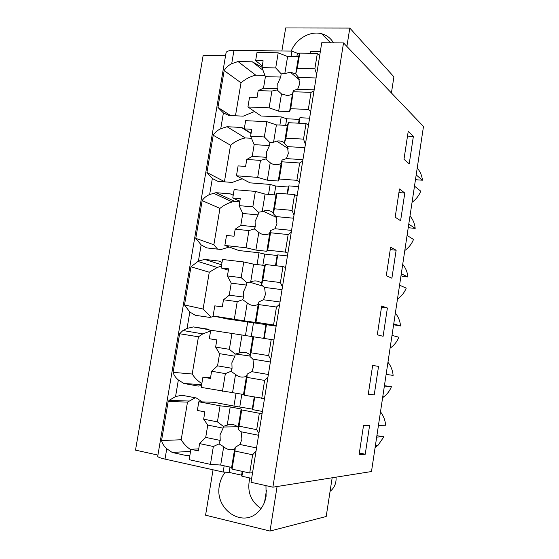 <?xml version="1.0" encoding="UTF-8"?>
<svg xmlns="http://www.w3.org/2000/svg" width="559" height="559" viewBox="0 0 559 559"><rect width="100%" height="100%" fill="white"/><g stroke="black" fill="none" stroke-linecap="round" stroke-linejoin="round"><path stroke-width="0.84" d="M157.924 455.082L135.516 450.128L203.183 55.229L225.577 55.586M225.997 53.105L226.088 52.595C226.779 51.107 229.407 50.359 233.955 50.359L291.966 51.121L297.402 53.294L299.701 53.322M309.917 53.266L310.657 51.372L320.342 51.498M321.753 42.729L343.519 42.924L272.89 487.182L251.019 482.277L321.753 42.729M272.89 487.182L371.49 471.537L423.484 126.481L343.519 42.924M332.165 477.777L326.197 516.502L270.018 531.05L205.579 515.188L213.042 469.791M346.894 46.453L349.808 28.083L393.906 76.835L391.419 92.976M169.517 400.013L169.265 401.509M201.659 384.69L183.855 383.474L178.356 379.98C175.603 377.646 173.856 375.103 173.101 372.343L179.635 333.737L182.947 330.523L187.055 328.412L189.815 312.027L184.505 304.948L190.968 266.797L198.417 261.067L201.142 244.877L195.783 238.344L202.162 200.632C203.804 198.026 206.299 195.985 209.639 194.518L212.343 178.51L206.928 172.507L213.238 135.229C214.901 132.462 217.402 130.296 220.735 128.738L223.404 112.918L217.94 107.433L224.173 70.588L241.006 82.816L235.479 115.79M262.982 70.245L252.326 61.804L237.994 61.539L231.706 63.712C228.372 65.361 225.864 67.653 224.173 70.588M157.736 456.179L157.701 456.41C158.029 457.164 160.468 458.066 165.01 459.1L223.153 472.041L229.099 472.404L241.586 475.178L241.914 476.219L251.641 478.378M190.556 451.323L172.256 452.483L166.757 448.737C164.011 446.264 162.278 443.532 161.558 440.541L168.168 401.474L187.503 402.103L181.193 439.751L161.558 440.541M202.281 401.893L196.23 397.945L181.878 395.248L175.561 396.555L169.153 400.356L168.168 401.474M252.326 61.804L262.059 67.227M291.966 51.121L291.078 56.578M297.402 53.294L296.85 56.669M310.657 51.372L310.35 53.273M403.982 159.287L409.223 163.829L413.374 136.396L408.224 131.379L403.982 159.287M396.135 250.229L391.894 278.221L386.29 275.692L390.615 247.197L396.135 250.229L390.252 249.621M404.8 193.03L400.6 220.735L395.178 217.192L399.468 188.991L404.8 193.03L398.923 192.576M374.216 394.954L368.227 394.521L372.65 365.432L378.541 366.39L374.216 394.954L368.318 393.941M387.387 308.009L383.104 336.294L377.304 334.799L381.678 306.011L387.387 308.009L381.497 307.24M365.237 454.222L369.611 425.357L363.525 425.476L359.06 454.872L365.237 454.222L359.332 453.049M349.808 28.083L285.67 27.95L281.883 50.988M333.457 42.833C330.725 38.201 326.784 35.175 321.635 33.764C310.266 30.542 296.074 38.76 291.232 51.114M376.682 437.103L383.928 436.698L378.073 445.244L375.11 447.542M378.443 425.385L385.647 425.238C385.2 420.214 383.481 415.742 380.49 411.829M277.082 486.519L270.018 531.05M414.499 186.126L420.773 191.185C418.915 195.72 416.008 199.43 412.06 202.316M416.189 174.918L422.422 180.208L416.881 179.816L415.61 178.761M417.217 168.105C420.214 171.48 421.947 175.512 422.422 180.208M236.059 393.131L233.941 406.086L252.284 409.09L252.689 409.628L262.416 411.459M201.506 385.591L198.207 386.087L183.855 383.474M262.115 413.304L259.334 413.269L241.698 409.922L241.153 409.006L230.21 406.931L220.064 405.813L198.808 401.774L213.783 402.277L233.941 406.086M201.848 383.565C197.984 381.196 194.77 378.017 192.212 374.02L173.101 372.343M192.212 374.02L198.445 336.798L179.635 333.737M209.038 329.747L193.372 326.917L187.055 328.412M210.61 330.949L202.812 333.891L198.445 336.798M210.659 330.642L207.717 329.111L193.372 326.917M247.239 302.964C250.516 305.619 254.156 306.122 258.174 304.459L258.936 301.86L258.838 304.613L255.973 322.229L255.246 322.438L244.311 320.845L247.239 302.964L242.704 299.659L237.219 301.65L223.474 299.771L222.293 306.905L214.789 305.85L213.105 315.975L227.548 319.007L247.693 321.956L245.457 335.638M214.719 316.317L209.674 317.393L195.322 315.29L189.815 312.027M211.183 317.17L203.099 309.036L184.505 304.948M203.099 309.036L209.269 272.226L190.968 266.797M221.63 264.805L204.72 259.397L198.417 261.067M221.413 266.105L217.255 267.461L209.269 272.226M222.014 262.506L219.065 261.095L204.72 259.397M258.796 232.418C261.947 234.85 265.476 235.269 269.382 233.69L270.549 230.511L270.528 232.768L267.698 250.159L266.832 251.291L255.903 250.083L258.796 232.418L254.324 228.89L248.923 230.581L235.185 229.183L234.018 236.233L226.521 235.444L224.851 245.45L238.868 250.53L258.999 252.773L257.07 264.575M229.232 247.036L221.001 249.51L206.655 247.903L201.142 244.877M217.563 249.125L213.866 244.779L195.783 238.344M213.866 244.779L219.966 208.381L202.162 200.632M239.727 201.841L234.759 201.401L215.942 192.673L209.639 194.518M234.759 201.401L232.334 201.932C227.855 203.127 223.733 205.272 219.966 208.381M233.215 195.273L230.28 193.875L215.942 192.673M230.28 193.875L233.229 195.175M270.207 162.739C272.694 164.598 275.545 165.143 278.752 164.381L281.128 163.48L282.022 160.049L282.078 161.824L279.283 178.999L278.27 181.018L267.349 180.187L270.207 162.739L265.804 158.987L260.48 160.384L246.757 159.469L245.604 166.428L238.106 165.904L236.457 175.785L250.048 182.863L270.172 184.428L268.551 194.385M242.229 178.789L232.195 182.437L217.856 181.312L212.343 178.51M224.977 181.871L206.928 172.507M224.515 181.242L230.546 145.249L213.238 135.229M251.487 138.283L245.317 137.94L227.031 126.718L220.735 128.738M245.317 137.94C239.944 139.051 235.018 141.483 230.546 145.249M251.054 133.566L241.369 127.452L227.031 126.718M241.369 127.452L244.318 128.633M281.484 93.919L287.689 95.659L292.392 94.282L293.349 90.46L290.722 108.719L289.569 111.611L278.661 111.15L281.484 93.919L277.145 89.943L271.898 91.054L258.181 90.607L257.042 97.483L249.552 97.21L247.923 106.972L261.102 115.999L281.212 116.901L279.884 125.062M254.52 111.493L243.256 116.146L228.924 115.496L223.404 112.918M230.615 115.573L217.94 107.433M264.938 75.409L255.756 75.179L237.994 61.539M255.756 75.179C250.39 76.436 245.471 78.98 241.006 82.816M189.906 455.215L186.608 455.613L172.256 452.483M224.173 465.815L223.153 472.041M181.193 439.751C183.75 443.895 186.958 447.228 190.815 449.757M195.273 397.763L187.503 402.103M296.144 77.107L298.436 77.163M281.212 116.901L286.725 118.794L299.177 119.367L299.917 117.739L309.616 118.18M299.917 117.739L299.03 123.211M270.172 184.428L275.769 186.042L288.227 187.02L288.891 185.888L298.597 186.643M288.891 185.888L287.571 194.029M258.999 252.773L264.673 254.093L277.145 255.491L277.725 254.869L287.438 255.952M277.725 254.869L275.971 265.742M247.693 321.956L276.146 326.114M266.426 324.695L264.218 338.37M254.708 397.149L252.689 409.628M242.683 471.468L241.914 476.219M413.374 136.396L407.504 136.096M378.541 366.39L372.643 365.453M376.892 435.72L383.928 436.698M409.992 216.019C412.989 219.498 414.722 223.621 415.19 228.379L409.642 227.862L408.336 227.017M407.071 235.444L413.527 239.448C411.662 243.997 408.755 247.693 404.793 250.53M402.711 264.344C405.708 267.929 407.434 272.135 407.902 276.964L402.347 276.321L401.006 275.685M399.573 285.195L406.225 288.13C404.353 292.685 401.432 296.361 397.47 299.149M395.367 313.089C398.364 316.778 400.09 321.069 400.544 325.967L393.606 324.779M392.006 335.386L398.86 337.224C396.981 341.801 394.053 345.455 390.077 348.187M387.96 362.246C390.951 366.047 392.677 370.428 393.131 375.389L386.129 374.404M384.431 385.668L391.426 386.744C389.756 390.825 387.233 394.172 383.844 396.785L382.629 397.652M225.277 472.173C222.223 475.961 220.267 480.391 219.407 485.471C214.293 509.459 243.123 528.919 258.866 511.15C262.702 507.09 265.12 502.101 266.112 496.196L265.965 485.631M242.208 471.363L241.586 475.178M229.966 467.079L229.099 472.404M241.844 394.186L239.804 406.742M253.451 322.976L251.243 336.525M264.673 254.093L262.856 265.252M275.769 186.042L274.329 194.867M286.725 118.794L285.656 125.342M187.244 455.564L186.608 455.613M299.177 119.367L298.555 123.19M288.227 187.02L287.095 193.987M277.145 255.491L275.496 265.686M265.93 324.8L263.743 338.3M254.233 397.058L252.284 409.09M384.375 386.017L391.426 386.744M393.746 323.878L400.544 325.967M401.292 273.791L407.902 276.964M408.769 224.138L415.19 228.379M249.852 477.98C246.792 491.151 250.523 501.339 261.053 508.55M336.036 477.162C336.413 482.27 334.932 486.561 331.606 490.033L330.076 491.34M266.475 490.166L264.589 501.968M319.685 55.593L317.344 53.371L299.771 53.126L298.513 56.697L287.606 56.522L278.193 52.819L256.993 52.525L255.638 60.658L262.269 65.962M255.638 60.658L263.128 60.791L261.996 67.632L265.413 76.653L263.492 88.252L258.181 90.607M278.193 52.819L275.713 67.925L261.996 67.632M278.661 111.15L269.138 107.838L247.923 106.972M290.722 108.719L308.309 109.438L310.713 111.325M271.898 91.054L269.138 107.838M275.713 67.925L281.177 73.844L284.804 73.641L287.606 56.522M281.177 73.844L280.723 77.051L265.413 76.653M298.513 56.697L295.711 73.907L290.303 72.202L284.804 73.641M299.771 53.126L297.283 68.387L295.711 73.907M317.344 53.371L314.864 68.757L297.283 68.387M314.864 68.757L316.667 74.326M314.011 90.865L311.063 92.333L308.309 109.438M292.392 94.282L289.569 111.611M311.063 92.333L293.482 91.76M277.145 89.943L277.97 88.706L263.492 88.252M280.723 77.051L277.732 83.612L277.97 88.706M293.349 90.46L297.633 89.328L299.554 84.241L298.695 77.512L295.907 74.2M316.087 77.96L298.695 77.512M314.172 89.845L297.633 89.328M308.456 125.349L306.032 123.539L288.444 122.707L287.326 125.426L276.412 124.888L266.86 121.68L245.639 120.667L244.269 128.898L251.11 133.224M244.269 128.898L251.76 129.29L250.614 136.207L254.163 144.648L252.221 156.387L246.757 159.469M266.86 121.68L264.337 136.969L250.614 136.207M267.349 180.187L257.685 177.378L236.457 175.785M279.283 178.999L296.885 180.319L299.379 181.78M260.48 160.384L257.685 177.378M264.337 136.969L269.892 142.615L273.568 142.217L276.412 124.888M269.892 142.615L269.48 145.55L254.163 144.648M287.326 125.426L284.489 142.845C282.218 141.175 279.626 140.602 276.719 141.12L273.568 142.217M288.444 122.707L285.928 138.157L284.489 142.845M306.032 123.539L303.523 139.128L285.928 138.157M303.523 139.128L305.403 144.32M302.712 161.062L299.673 162.997L296.885 180.319M281.128 163.48L278.27 181.018M299.673 162.997L282.078 161.824M265.804 158.987L266.699 157.324L252.221 156.387M269.48 145.55L266.475 152.132L266.699 157.324M282.022 160.049L286.383 158.602L288.311 153.494L287.466 146.619L284.629 143.46M304.872 147.646L287.466 146.619M302.936 159.678L286.383 158.602M297.095 195.978L294.579 194.602L276.978 193.155L275.992 195L265.071 194.099L255.379 191.388L234.151 189.648L232.761 197.984L239.818 201.296M232.761 197.984L240.258 198.634L239.091 205.635L242.774 213.468L240.803 225.354L235.185 229.183M255.379 191.388L252.829 206.865L239.091 205.635M255.903 250.083L246.086 247.784L224.851 245.45M267.698 250.159L285.314 252.095L287.892 253.129M248.923 230.581L246.086 247.784M252.829 206.865L258.468 212.231L262.199 211.637L265.071 194.099M258.468 212.231L258.097 214.901L242.774 213.468M275.992 195L273.12 212.644C270.179 210.408 266.888 209.925 263.247 211.183L262.199 211.637M276.978 193.155L274.434 208.8L273.211 213.594L273.12 212.644M294.579 194.602L292.036 210.38L274.434 208.8M292.036 210.38L293.999 215.194M291.274 232.146L288.144 234.556L285.314 252.095M269.724 233.529L266.832 251.291M288.144 234.556L270.528 232.768M254.324 228.89L255.295 226.786L240.803 225.354M258.097 214.901L255.079 221.497L255.295 226.786M270.549 230.511L274.986 228.743L276.929 223.607L276.097 216.578L273.211 213.594M293.517 218.206L276.097 216.578M291.553 230.385L274.986 228.743M285.579 267.502L282.98 266.559L265.364 264.498L264.526 265.448L253.597 264.162L243.752 261.968L222.517 259.481L221.112 267.922L228.379 270.2M221.112 267.922L228.61 268.83L227.429 275.929L231.244 283.14L229.253 295.166L223.474 299.771M243.752 261.968L241.174 277.641L227.429 275.929M244.311 320.845L213.105 315.975M255.973 322.229L276.265 325.38M237.219 301.65L234.347 319.07M241.174 277.641L246.896 282.721L250.691 281.925L253.597 264.162M246.896 282.721L246.575 285.104L231.244 283.14M264.526 265.448L261.619 283.308C258.307 280.688 254.666 280.227 250.691 281.925M265.364 264.498L262.786 280.345L261.654 284.601L261.619 283.308M282.98 266.559L280.408 282.547L262.786 280.345M280.408 282.547L282.449 286.963M279.689 304.138L276.46 307.024L273.596 324.793M258.174 304.459L255.246 322.438M276.46 307.024L258.838 304.613M242.704 299.659L243.752 297.115L229.253 295.166M246.575 285.104L243.542 291.721L243.752 297.115M258.936 301.86L263.457 299.764L265.406 294.6L264.589 287.417L261.654 284.601M282.016 289.653L264.589 287.417M280.031 301.986L263.457 299.764M222.461 391.265L225.361 373.622L230.937 371.323L235.542 374.39C238.812 377.206 242.459 377.835 246.477 376.277L247.176 374.111L246.994 377.374L244.094 395.213L243.514 394.486L201.205 387.387L202.917 377.129L210.533 377.765M273.924 339.942L210.736 330.187L209.311 338.733L216.808 339.949M202.917 377.129L210.422 378.457L211.616 371.232L217.556 365.845L219.575 353.665L215.627 347.097L216.815 339.914L209.311 338.733M231.985 333.437L229.365 349.312L215.627 347.097M244.094 395.213L264.491 398.56M225.361 373.622L211.616 371.232M229.365 349.312L235.185 354.092L239.028 353.085L241.977 335.107M235.185 354.092L234.913 356.188L219.575 353.665M252.913 336.777L249.964 354.86C246.659 352.086 243.011 351.492 239.028 353.085M253.611 336.749L250.998 352.792L249.95 356.502L249.964 354.86M271.234 339.446L268.627 355.636L250.998 352.792M268.627 355.636L270.752 359.647M267.95 377.039L264.631 380.434L261.731 398.427M246.477 376.277L243.514 394.486M235.542 374.39L232.579 392.495M264.631 380.434L246.994 377.374M230.937 371.323L232.062 368.318L217.556 365.845M234.913 356.188L231.866 362.819L232.062 368.318M247.176 374.111L251.774 371.672L253.737 366.48L252.934 359.144L249.95 356.502M270.374 362.001L252.934 359.144M268.362 374.502L251.774 371.672M210.422 464.368L213.363 446.501L219.016 443.888L223.698 446.711C226.961 449.695 230.608 450.456 234.64 449.01L235.262 447.284L235.004 451.064L232.062 469.134L231.636 467.45L220.693 465.046L210.422 464.368L189.166 459.694L190.892 449.303L198.745 448.842M198.808 401.774L197.369 410.425L204.873 411.885L203.665 419.159L207.752 425.078L205.712 437.411L199.612 443.601L198.396 450.917L190.892 449.303M220.064 405.813L217.416 421.884L203.665 419.159M232.062 469.134L249.705 473.019L252.563 472.676M213.363 446.501L199.612 443.601M217.416 421.884L223.327 426.363L227.227 425.14L230.21 406.931M223.327 426.363L223.104 428.159L207.752 425.078M241.153 409.006L238.169 427.321C234.864 424.379 231.216 423.652 227.227 425.14M241.698 409.922L239.056 426.168L238.092 429.319L238.169 427.321M259.334 413.269L256.693 429.668L239.056 426.168M256.693 429.668L258.908 433.267M256.071 450.882L252.647 454.788L249.705 473.019M234.64 449.01L231.636 467.45M223.698 446.711L220.693 465.046M252.647 454.788L235.004 451.064M219.016 443.888L220.225 440.415L205.712 437.411M223.104 428.159L220.036 434.811L220.225 440.415M235.262 447.284L239.944 444.496L241.921 439.283L241.132 431.779L238.092 429.319M258.579 435.279L241.132 431.779M256.546 447.934L239.944 444.496M175.561 396.555L178.356 379.98M231.706 63.712L233.955 50.359M165.01 459.1L166.757 448.737M157.701 456.41L226.088 52.595M375.424 445.46L378.073 445.244M202.812 333.891L182.954 330.516M217.255 267.461L197.69 261.367M232.334 201.932L213.44 193.225M188.963 401.041L169.16 400.356M330.6 42.812L321.635 33.764M382.768 396.715L383.844 396.785M330.236 490.299L331.606 490.033M299.484 79.909L290.303 72.202M288.137 148.547L276.719 141.12M276.425 217.402L263.247 211.183M263.541 286.334L249.531 282.113M249.964 356.013L235.472 354.001M237.561 426.776L223.195 427.02"/></g></svg>
